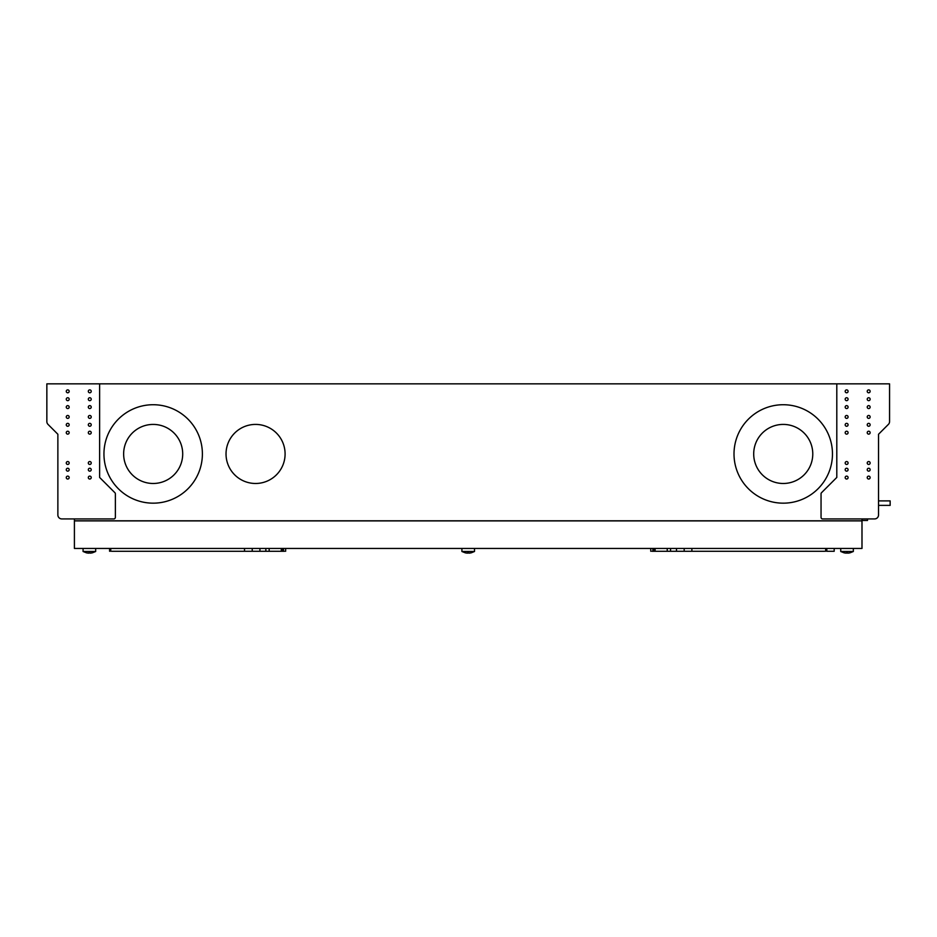 <?xml version="1.0" encoding="UTF-8"?>
<svg xmlns="http://www.w3.org/2000/svg" width="937" height="937" viewBox="0 0 937 937"><rect width="100%" height="100%" fill="white"/><g stroke="black" fill="none" stroke-linecap="round" stroke-linejoin="round"><path stroke-width="1.41" d="M862.075 518.922L862.075 520.808L74.41 520.808L74.41 518.922L61.819 518.922L113.799 518.922A1.569 1.569 0 0 0 115.368 517.341L115.368 493.846A1.569 1.569 0 0 0 114.911 492.721L99.615 477.437L99.615 383.854L46.85 383.854L46.85 421.591A3.935 3.935 0 0 0 47.998 424.379L57.871 434.253L57.871 514.987A3.935 3.935 0 0 0 61.819 518.922M88.312 469.695A1.452 1.452 0 0 1 89.776 468.242A1.452 1.452 0 0 1 91.229 469.695A1.452 1.452 0 0 1 89.776 471.147A1.452 1.452 0 0 1 88.312 469.695M88.312 399.209A1.452 1.452 0 0 0 89.776 400.661A1.452 1.452 0 0 0 91.229 399.209A1.452 1.452 0 0 0 89.776 397.745A1.452 1.452 0 0 0 88.312 399.209M67.722 431.219A1.452 1.452 0 0 1 69.174 432.683A1.452 1.452 0 0 1 67.722 434.136A1.452 1.452 0 0 1 66.269 432.683A1.452 1.452 0 0 1 67.722 431.219M69.174 424.801A1.452 1.452 0 0 1 67.722 426.265A1.452 1.452 0 0 1 66.269 424.801A1.452 1.452 0 0 1 67.722 423.348A1.452 1.452 0 0 1 69.174 424.801M69.174 399.209A1.452 1.452 0 0 1 67.722 400.661A1.452 1.452 0 0 1 66.269 399.209A1.452 1.452 0 0 1 67.722 397.745A1.452 1.452 0 0 1 69.174 399.209M88.312 424.801A1.452 1.452 0 0 0 89.776 426.265A1.452 1.452 0 0 0 91.229 424.801A1.452 1.452 0 0 0 89.776 423.348A1.452 1.452 0 0 0 88.312 424.801M89.776 431.219A1.452 1.452 0 0 1 91.229 432.683A1.452 1.452 0 0 1 89.776 434.136A1.452 1.452 0 0 1 88.312 432.683A1.452 1.452 0 0 1 89.776 431.219M66.269 391.326A1.452 1.452 0 0 1 67.722 389.874A1.452 1.452 0 0 1 69.174 391.326A1.452 1.452 0 0 1 67.722 392.79A1.452 1.452 0 0 1 66.269 391.326M88.312 391.326A1.452 1.452 0 0 1 89.776 389.874A1.452 1.452 0 0 1 91.229 391.326A1.452 1.452 0 0 1 89.776 392.79A1.452 1.452 0 0 1 88.312 391.326M91.229 407.08A1.452 1.452 0 0 0 89.776 405.627A1.452 1.452 0 0 0 88.312 407.08A1.452 1.452 0 0 0 89.776 408.544A1.452 1.452 0 0 0 91.229 407.08M66.269 462.995A1.452 1.452 0 0 1 67.722 461.543A1.452 1.452 0 0 1 69.174 462.995A1.452 1.452 0 0 1 67.722 464.459A1.452 1.452 0 0 1 66.269 462.995M88.312 462.995A1.452 1.452 0 0 1 89.776 461.543A1.452 1.452 0 0 1 91.229 462.995A1.452 1.452 0 0 1 89.776 464.459A1.452 1.452 0 0 1 88.312 462.995M69.174 407.08A1.452 1.452 0 0 0 67.722 405.627A1.452 1.452 0 0 0 66.269 407.08A1.452 1.452 0 0 0 67.722 408.544A1.452 1.452 0 0 0 69.174 407.08M66.269 416.93A1.452 1.452 0 0 1 67.722 415.466A1.452 1.452 0 0 1 69.174 416.93A1.452 1.452 0 0 1 67.722 418.382A1.452 1.452 0 0 1 66.269 416.93M88.312 416.93A1.452 1.452 0 0 1 89.776 415.466A1.452 1.452 0 0 1 91.229 416.93A1.452 1.452 0 0 1 89.776 418.382A1.452 1.452 0 0 1 88.312 416.93M67.722 476.113A1.452 1.452 0 0 1 69.174 477.565A1.452 1.452 0 0 1 67.722 479.03A1.452 1.452 0 0 1 66.269 477.565A1.452 1.452 0 0 1 67.722 476.113M89.776 476.113A1.452 1.452 0 0 1 91.229 477.565A1.452 1.452 0 0 1 89.776 479.03A1.452 1.452 0 0 1 88.312 477.565A1.452 1.452 0 0 1 89.776 476.113M66.269 469.695A1.452 1.452 0 0 1 67.722 468.242A1.452 1.452 0 0 1 69.174 469.695A1.452 1.452 0 0 1 67.722 471.147A1.452 1.452 0 0 1 66.269 469.695M99.615 383.854L889.564 383.854L889.564 421.591A3.935 3.935 0 0 1 888.405 424.379L878.531 434.253L878.531 500.897L890.15 500.897L890.15 505.383L878.531 505.383L878.531 514.987A3.935 3.935 0 0 1 874.596 518.922L867.51 518.922L867.51 520.468L862.075 520.468M46.85 383.854L46.85 421.591M47.998 424.379L57.871 434.253L57.871 514.987M861.993 520.808L861.993 518.922M889.564 383.854L889.564 421.591M832.466 453.941A49.228 49.228 0 0 1 783.238 503.169A49.228 49.228 0 0 1 734.011 453.941A49.228 49.228 0 0 1 783.238 404.725A49.228 49.228 0 0 1 832.466 453.941M226.028 453.941A29.539 29.539 0 0 0 255.555 483.48A29.539 29.539 0 0 0 285.094 453.941A29.539 29.539 0 0 0 255.555 424.414A29.539 29.539 0 0 0 226.028 453.941M103.948 453.941A49.228 49.228 0 0 0 153.176 503.169A49.228 49.228 0 0 0 202.392 453.941A49.228 49.228 0 0 0 153.176 404.725A49.228 49.228 0 0 0 103.948 453.941M868.693 434.136A1.452 1.452 0 0 0 870.145 432.683A1.452 1.452 0 0 0 868.693 431.219A1.452 1.452 0 0 0 867.229 432.683A1.452 1.452 0 0 0 868.693 434.136M836.8 383.854L836.8 477.437L821.503 492.721A1.569 1.569 0 0 0 821.046 493.846L821.046 517.341A1.569 1.569 0 0 0 822.616 518.922L874.596 518.922M878.531 514.987L878.531 434.253L888.405 424.379M848.09 399.209A1.452 1.452 0 0 1 846.638 400.661A1.452 1.452 0 0 1 845.186 399.209A1.452 1.452 0 0 1 846.638 397.745A1.452 1.452 0 0 1 848.09 399.209M846.638 476.113A1.452 1.452 0 0 0 845.186 477.565A1.452 1.452 0 0 0 846.638 479.03A1.452 1.452 0 0 0 848.09 477.565A1.452 1.452 0 0 0 846.638 476.113M868.693 476.113A1.452 1.452 0 0 0 867.229 477.565A1.452 1.452 0 0 0 868.693 479.03A1.452 1.452 0 0 0 870.145 477.565A1.452 1.452 0 0 0 868.693 476.113M870.145 469.695A1.452 1.452 0 0 0 868.693 468.242A1.452 1.452 0 0 0 867.229 469.695A1.452 1.452 0 0 0 868.693 471.147A1.452 1.452 0 0 0 870.145 469.695M870.145 462.995A1.452 1.452 0 0 0 868.693 461.543A1.452 1.452 0 0 0 867.229 462.995A1.452 1.452 0 0 0 868.693 464.459A1.452 1.452 0 0 0 870.145 462.995M870.145 416.93A1.452 1.452 0 0 0 868.693 415.466A1.452 1.452 0 0 0 867.229 416.93A1.452 1.452 0 0 0 868.693 418.382A1.452 1.452 0 0 0 870.145 416.93M867.229 424.801A1.452 1.452 0 0 0 868.693 426.265A1.452 1.452 0 0 0 870.145 424.801A1.452 1.452 0 0 0 868.693 423.348A1.452 1.452 0 0 0 867.229 424.801M867.229 399.209A1.452 1.452 0 0 0 868.693 400.661A1.452 1.452 0 0 0 870.145 399.209A1.452 1.452 0 0 0 868.693 397.745A1.452 1.452 0 0 0 867.229 399.209M848.09 469.695A1.452 1.452 0 0 0 846.638 468.242A1.452 1.452 0 0 0 845.186 469.695A1.452 1.452 0 0 0 846.638 471.147A1.452 1.452 0 0 0 848.09 469.695M848.09 416.93A1.452 1.452 0 0 1 846.638 418.382A1.452 1.452 0 0 1 845.186 416.93A1.452 1.452 0 0 1 846.638 415.466A1.452 1.452 0 0 1 848.09 416.93M848.09 424.801A1.452 1.452 0 0 1 846.638 426.265A1.452 1.452 0 0 1 845.186 424.801A1.452 1.452 0 0 1 846.638 423.348A1.452 1.452 0 0 1 848.09 424.801M848.09 462.995A1.452 1.452 0 0 0 846.638 461.543A1.452 1.452 0 0 0 845.186 462.995A1.452 1.452 0 0 0 846.638 464.459A1.452 1.452 0 0 0 848.09 462.995M867.229 407.08A1.452 1.452 0 0 1 868.693 405.627A1.452 1.452 0 0 1 870.145 407.08A1.452 1.452 0 0 1 868.693 408.544A1.452 1.452 0 0 1 867.229 407.08M845.186 407.08A1.452 1.452 0 0 1 846.638 405.627A1.452 1.452 0 0 1 848.09 407.08A1.452 1.452 0 0 1 846.638 408.544A1.452 1.452 0 0 1 845.186 407.08M867.229 391.326A1.452 1.452 0 0 0 868.693 392.79A1.452 1.452 0 0 0 870.145 391.326A1.452 1.452 0 0 0 868.693 389.874A1.452 1.452 0 0 0 867.229 391.326M848.09 391.326A1.452 1.452 0 0 1 846.638 392.79A1.452 1.452 0 0 1 845.186 391.326A1.452 1.452 0 0 1 846.638 389.874A1.452 1.452 0 0 1 848.09 391.326M846.638 431.219A1.452 1.452 0 0 0 845.186 432.683A1.452 1.452 0 0 0 846.638 434.136A1.452 1.452 0 0 0 848.09 432.683A1.452 1.452 0 0 0 846.638 431.219M182.703 453.941A29.539 29.539 0 0 0 153.176 424.414A29.539 29.539 0 0 0 123.637 453.941A29.539 29.539 0 0 0 153.176 483.48A29.539 29.539 0 0 0 182.703 453.941M812.777 453.941A29.539 29.539 0 0 0 783.238 424.414A29.539 29.539 0 0 0 753.699 453.941A29.539 29.539 0 0 0 783.238 483.48A29.539 29.539 0 0 0 812.777 453.941M74.41 520.89L861.993 520.89L861.993 548.45L74.41 548.45L74.41 520.89M83.077 548.45L83.077 551.495L95.679 551.495L95.679 548.45M92.435 552.783A12.591 12.591 0 0 1 89.964 553.146L89.964 552.783A10.038 6.266 0 0 1 89.378 552.795A10.038 6.266 0 0 1 88.792 552.783L88.792 553.146A12.591 12.591 0 0 1 86.321 552.783L83.077 551.495M461.906 548.45L461.906 551.495L474.497 551.495M474.509 548.45L474.509 551.495L471.276 552.795A12.591 12.591 0 0 1 468.793 553.146L468.793 552.783A10.038 6.266 0 0 1 468.207 552.795A10.038 6.266 0 0 1 467.61 552.783L467.61 553.146A12.591 12.591 0 0 1 465.15 552.783L461.906 551.495M281.744 551.284L111.737 551.284M284.508 551.284L282.236 551.284L282.236 548.45M259.924 548.45L259.924 551.284M824.677 551.284L654.67 551.284M654.178 548.45L654.178 551.284L651.906 551.284M676.491 548.45L676.491 551.284M285.656 551.284L285.656 548.45L285.656 551.284M834.188 548.45L834.188 551.284L826.809 551.284L826.809 548.45M840.735 548.45L840.735 551.495L853.326 551.495L853.338 548.45M853.338 551.495L850.105 552.795A12.591 12.591 0 0 1 847.622 553.146L847.622 552.783A10.038 6.266 0 0 1 847.036 552.795A10.038 6.266 0 0 1 846.439 552.783L846.439 553.146A12.591 12.591 0 0 1 843.979 552.783M89.378 552.795L89.378 551.495M468.207 552.795L468.207 551.495M283.513 551.284L283.513 548.45M281.311 551.284L281.311 548.45M269.165 551.284L269.165 548.45M265.85 551.284L265.85 548.45M252.229 551.284L252.229 548.45M244.522 551.284L244.522 548.45M110.742 551.284L110.742 548.45M825.673 551.284L825.673 548.45M652.902 551.284L652.902 548.45M655.104 551.284L655.104 548.45M667.238 551.284L667.238 548.45M670.564 551.284L670.564 548.45M684.186 551.284L684.186 548.45M691.881 551.284L691.881 548.45M847.036 552.795L847.036 551.495M109.594 551.284L109.594 548.45M650.758 551.284L650.758 548.45M843.968 552.795L840.735 551.495M95.679 551.495L92.447 552.795"/></g></svg>
